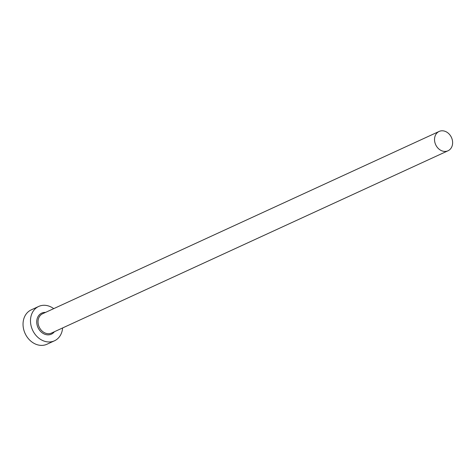 <?xml version="1.0" encoding="UTF-8"?>
<svg xmlns="http://www.w3.org/2000/svg" width="476" height="476" viewBox="0 0 476 476"><rect width="100%" height="100%" fill="white"/><g stroke="black" fill="none" stroke-linecap="round" stroke-linejoin="round"><path stroke-width="0.71" d="M446.833 151.195A10.633 8.681 65.3 0 0 448.017 150.773A10.633 8.681 65.3 0 0 451.766 138.195A10.633 8.681 65.3 0 0 440.318 131.025A10.633 8.681 65.3 0 0 439.134 131.447A10.633 8.681 65.3 0 0 435.391 144.026A10.633 8.681 65.3 0 0 446.833 151.195M53.723 308.638A18.903 15.428 65.3 0 0 40.781 305.699A18.903 15.428 65.3 0 0 38.675 306.449A18.903 15.428 65.3 0 0 32.023 328.809A18.903 15.428 65.3 0 0 52.36 341.554A18.903 15.428 65.3 0 0 54.466 340.804A18.903 15.428 65.3 0 0 62.606 327.958M38.675 306.449L31.232 309.87A18.903 15.428 65.3 0 0 24.573 332.23A18.903 15.428 65.3 0 0 44.917 344.975A18.903 15.428 65.3 0 0 47.023 344.225L54.466 340.804M54.413 331.724A11.579 9.449 -114.7 0 1 50.117 334.604A11.579 9.449 -114.7 0 1 37.378 326.012A11.579 9.449 -114.7 0 1 43.024 312.649A11.579 9.449 -114.7 0 1 45.529 312.405M439.134 131.447L42.626 313.738A10.633 8.681 65.3 0 0 38.883 326.316A10.633 8.681 65.3 0 0 50.325 333.48A10.633 8.681 65.3 0 0 51.509 333.057L448.017 150.773"/></g></svg>
